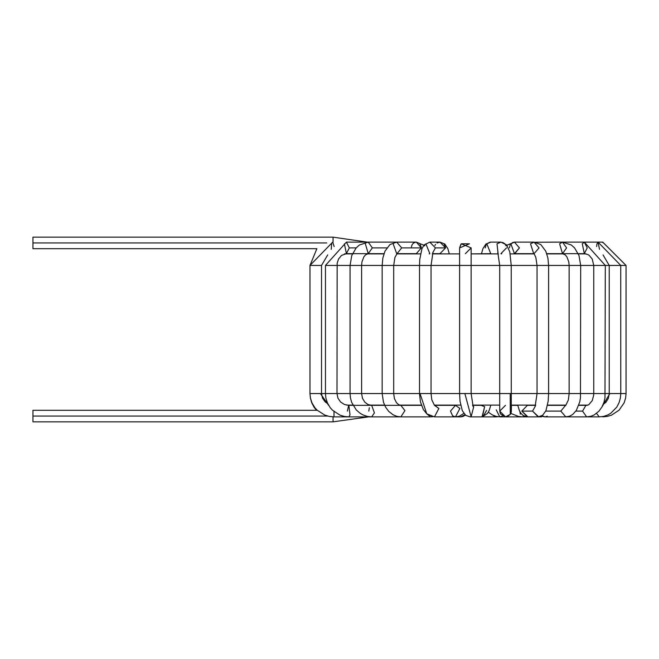 <?xml version="1.0" encoding="UTF-8"?>
<svg xmlns="http://www.w3.org/2000/svg" width="659" height="659" viewBox="0 0 659 659"><rect width="100%" height="100%" fill="white"/><g stroke="black" fill="none" stroke-linecap="round" stroke-linejoin="round"><path stroke-width="0.99" d="M367.261 242.125L333.059 237.158L333.059 242.125L333.059 237.158L32.95 237.158L32.95 248.698L316.88 248.698L309.977 265.437L309.977 393.563L320.398 393.563L309.977 393.563L309.977 265.437L316.501 265.437L309.977 265.437L332.696 242.125L334.146 246.515L332.696 242.125M32.95 242.932L326.765 242.932L32.95 242.932M367.92 253.682L369.584 253.896L367.92 253.682M344.41 253.896L346.42 253.666L349.303 247.891L346.42 242.125L349.303 247.891L346.403 253.666M380.408 242.125L346.42 242.125L325.455 265.437L325.455 393.563L332.416 393.563L325.455 393.563L325.455 265.437L332.721 265.437L325.455 265.437M366.61 253.896L367.837 253.682M395.211 242.232L396.372 242.125M411.924 245.132L412.345 244.398M412.781 243.814L413.44 243.171M413.679 242.99L415.631 242.174M419.849 243.814L421.29 247.298M421.315 247.883L416.315 242.125L421.315 247.891L401.693 247.891L396.693 242.125L401.693 247.891L397.048 253.649L401.693 247.891L421.315 247.891L416.315 253.666L421.315 247.891M412.064 244.86L411.397 246.903M429.223 253.896L429.825 253.666L429.223 253.896M424.577 245.931L424.948 245.09M434.899 245.51L435.541 244.398M437.041 242.99L439.981 242.125L437.041 242.99M443.919 243.814L445.525 247.306M445.558 247.883L439.981 242.125L445.558 247.891L435.401 247.891L429.825 242.125L435.401 247.891L432.724 252.817L435.401 247.891L445.558 247.891L439.981 253.666L445.558 247.891M449.669 416.875L460.608 416.875L464.949 414.717L460.608 416.875L458.516 416.455M459.603 247.891L469.455 243.814L461.325 243.781L469.455 243.814L459.603 247.891L461.292 243.814L459.603 247.891L460.896 244.25L459.603 247.891L459.603 393.563L464.875 393.563L459.603 393.563L459.603 265.437L469.455 265.437L419.511 265.437L419.511 393.563L420.038 393.563L419.511 393.563L419.511 265.437L459.603 265.437M490.864 405.104L489.126 410.615L487.512 413.407L482.404 416.76L481.078 416.875L482.067 416.785L484.653 406.677L481.078 405.334L484.653 406.677L482.404 416.76L481.078 416.875L496.301 416.875L497.611 416.677L493.871 416.15M501.524 253.896L500.922 253.666L501.754 253.6M504.868 243.814L506.17 245.931L504.86 243.805M504.728 243.673L502.553 242.372M485.197 247.891L486.21 244.571M489.999 242.174L486.828 243.814L490.766 253.666L486.828 243.814L490.766 242.125L485.938 244.003L482.899 248.682L481.457 253.896M496.227 409.816L499.736 416.842L502.397 415.969L500.197 416.875L505.511 416.875L510.264 414.379L505.511 416.875L500.494 413.959L499.736 411.059L499.695 393.563L510.214 393.563L499.695 393.563L499.695 265.437L499.695 393.563L464.875 393.563L471.127 416.785L470.073 416.875M538.238 416.875L542.604 415.327L545.924 410.738L548.173 401.207L548.601 393.563L569.137 393.563L548.601 393.563L548.601 265.437L580.678 265.437L569.137 265.437L569.137 393.563L580.678 393.563L569.137 393.563L569.137 265.437L547.827 265.437L548.601 265.437L547.917 258.073L545.776 251.194L540.792 244.547L534.054 242.125L530.52 243.814L533.699 253.649L530.52 243.814L534.054 242.125L539.054 247.891L534.054 253.666L514.432 253.666L510.898 243.814L514.432 253.666L513.27 253.896L514.522 253.896M509.432 247.891L510.181 244.86M512.537 242.553L514.432 242.125L510.898 243.814L514.432 242.125L519.432 247.891L514.432 253.666M519.432 247.883L514.786 253.649M505.511 405.334L499.736 411.109L505.511 416.875L510.363 414.379L511.269 409.956L510.363 414.379L505.61 416.875L522.752 416.875L524.177 416.117L522.752 416.875L541.393 416.875L541.945 416.463L539.696 416.71L541.08 416.743L540.784 416.364M520.322 414.198L519.885 411.62M557.102 416.875L586.642 416.875L582.556 411.109L575.867 411.109L582.556 411.109L586.642 416.875L599.204 416.875L596.543 413.391L599.204 416.875L603.487 416.422L607.565 415.063L610.745 413.275L616.758 407.138L619.073 402.657L620.366 398.094L620.77 393.563L626.05 393.563L620.77 393.563L620.72 265.437L626.05 265.437L620.77 265.437L598.051 242.125L596.996 243.814L596.601 246.515L596.996 243.814L598.051 242.125L599.501 249.324M602.655 416.875L607.161 416.447L611.503 415.154L619.089 410.178L624.114 402.863L625.622 398.02L626.05 393.563L626.05 265.437L602.73 242.125L602.73 242.619L602.73 242.125L563.486 242.125M562.835 253.682L546.83 253.896L563.684 253.896M602.12 406.685L609.83 393.563L609.229 393.563L609.83 393.563L602.12 406.685M620.621 393.563L609.83 393.563L620.621 393.563M609.229 393.563L609.229 265.437L609.229 393.563L593.751 393.563L609.229 393.563L608.364 398.341L605.951 402.27L603.216 404.354M620.72 265.437L609.229 265.437L620.72 265.437M560.142 242.125L598.051 242.125M560.142 253.666L557.942 253.896M554.005 405.104L554.985 405.334L554.005 405.104M582.556 411.109L585.843 405.45L586.642 405.334L585.843 405.45L582.556 411.109M585.843 405.45L587.729 405.178L585.843 405.45M593.751 393.563L593.751 265.437L593.751 393.563L580.678 393.563L593.751 393.563L593.693 395.079L592.276 400.573L588.718 404.766L586.642 405.334L578.783 405.334M586.642 416.875L591.074 416.233L594.327 414.849L598.998 411.117L601.972 406.941L603.982 402.245L604.987 397.83L605.3 265.437L593.751 265.437L609.229 265.437L605.3 265.437L584.327 242.125L582.292 243.814L584.327 253.666L587.218 247.891L584.327 253.666L582.292 243.814L584.327 242.125L587.218 247.891M550.339 242.125L584.327 242.125M550.347 253.666L548.502 253.896M547.316 416.2L544.96 416.875L541.995 415.755L544.96 416.875L565.817 416.875L560.809 411.109L565.595 405.343L560.809 411.109L545.759 411.109L560.809 411.109L565.817 416.875L569.771 416.117L572.745 414.412L576.328 410.442L579.78 401.866L580.464 397.698L580.678 265.437L593.751 265.437L580.678 265.437L578.997 255.535L574.549 247.883L571.32 244.991L562.506 242.125L559.615 243.814L562.506 253.666L566.583 247.891L562.506 253.666L559.615 243.814L562.506 242.125L566.583 247.891M555.611 405.104L565.817 405.334L568.371 399.922L569.137 393.563M562.506 242.125L535.545 242.232M533.806 253.74L533.115 253.896L533.806 253.74M527.925 416.85L521.821 411.109L527.398 405.334L521.821 411.109L527.398 416.875L538.139 416.875L532.563 411.109L535.347 406.109L532.563 411.109L521.821 411.109L532.563 411.109L538.667 416.85M548.033 393.563L537.052 393.563L548.033 393.563M537.052 393.563L537.052 265.437L537.052 393.563L510.214 393.563L510.264 414.379L510.214 393.563L537.052 393.563L535.092 406.644M547.827 265.437L537.052 265.437L547.827 265.437M511.277 410.812L510.264 414.379M500.321 413.63L500.132 413.193M511.277 410.878L511.236 265.437L499.695 265.437L537.052 265.437L511.236 265.437L509.802 251.886L506.623 244.893L500.922 242.125L496.985 243.814L498.023 252.817L496.985 243.814L500.947 242.125L490.766 242.125M506.499 247.891L500.922 253.666M490.766 253.666L471.144 253.896L498.385 253.896M486.606 410.392L483.146 416.463M472.874 406.076L473.714 406.677L471.127 416.785L473.714 406.677L472.874 406.076M481.078 416.875L470.147 416.875L471.127 416.785L464.875 393.563L499.695 393.563M473.137 406.603L471.144 393.563L471.144 265.437L469.455 265.437L499.695 265.437L471.144 265.437L471.144 247.891L461.292 243.814L471.144 247.891L465.378 253.666L471.144 247.891L461.292 243.814L471.144 247.891M452.609 415.829L450.484 411.109L455.476 405.334L459.908 408.448L455.476 416.875L452.609 415.829M463.829 413.432L459.249 416.233L455.493 416.875L459.908 408.448L455.476 405.334L434.454 405.334L438.878 408.448L434.421 416.875M455.476 416.875L434.454 416.875L438.878 408.448L434.643 405.343M434.454 405.334L431.802 399.832L431.052 393.563L459.603 393.563L431.052 393.563L431.052 265.437L432.979 252.282M431.579 415.829L426.735 413.786L420.038 393.563L426.735 413.786L431.579 415.829M430.92 393.563L420.038 393.563L430.92 393.563M429.825 253.666L425.879 243.814M439.981 253.666L432.428 253.666M400.853 405.334L404.923 410.623L400.87 416.875L430.549 416.875L431.876 416.562L430.549 416.875L427.048 414.058M382.154 393.563L359.707 393.563L382.154 393.563L383.489 402.295L385.589 407.122L388.711 411.381L393.168 414.857L396.883 416.356L400.87 416.875L404.923 410.623L400.87 405.334L398.777 404.766L396.463 402.698L394.411 398.563L393.695 393.563L382.154 393.563L419.511 393.563L393.695 393.563L393.695 265.437L382.154 265.437L382.154 393.563L382.154 265.437L419.511 265.437L393.695 265.437L394.947 257.307L397.146 253.575L396.693 253.666L393.159 243.814M396.702 253.666L416.315 253.666M368.801 411.109L369.345 407.74M421.414 405.334L371.676 405.334L374.411 412.872L371.676 416.875L374.411 412.872L371.676 405.334L368.093 404.568L364.888 402.262L362.475 398.324L361.61 393.563L361.61 265.437L350.069 265.437L350.069 393.563L359.707 393.563L350.069 393.563L350.069 265.437L382.154 265.437L361.61 265.437L361.939 261.936L363.85 256.87L365.498 254.876L368.249 253.666L372.327 247.891L368.241 242.125L372.327 247.891L368.249 253.666L365.358 243.814L368.249 253.666L383.991 253.666M372.327 247.891L386.841 247.891L372.327 247.891M395.993 242.125L368.249 242.125L359.427 244.991L356.198 247.883L351.758 255.535L350.069 265.437L336.996 265.437L350.069 265.437M396.94 253.74L397.641 253.896L396.94 253.74M347.392 411.109L348.644 405.409M371.676 405.334L348.875 405.334L350.003 414.857L348.875 416.875L350.003 414.857L348.875 405.334L344.484 404.511L340.612 402.039L337.919 398.127L336.996 393.563L350.069 393.563L336.996 393.563L337.153 263.287L338.528 259.045L341.494 255.428L346.42 253.666L344.377 243.814L346.42 253.666L368.249 253.666M336.502 393.563L332.416 393.563L336.502 393.563M336.222 265.437L332.721 265.437L336.222 265.437M349.303 247.891L356.189 247.891L349.303 247.891M380.408 253.666L382.245 253.896M382.442 405.104L381.874 405.334L382.442 405.104M333.998 411.587L334.006 416.875L333.998 411.587M334.022 411.109L334.006 416.257M328.717 405.442L320.398 393.563L328.717 405.442M327.828 403.802L325.101 401.833L322.506 398.16L321.518 393.563L320.398 393.563L325.455 393.563L321.518 393.563L321.518 265.437L327.704 254.901M321.32 265.437L316.501 265.437L321.32 265.437M331.642 243.814L331.246 249.324L331.642 243.814M370.605 253.666L372.805 253.896M333.059 416.859L333.059 421.842L333.059 416.859M317.259 410.302L32.95 410.302L32.95 421.842L333.059 421.842L368.529 416.875M32.95 416.068L327.721 416.068L32.95 416.068M344.583 253.896L352.408 253.896L344.583 253.896M367.063 253.896L383.917 253.896L367.063 253.896M396.784 253.896L420.508 253.896L396.784 253.896M432.362 253.896L459.603 253.896L432.362 253.896M510.239 253.896L533.963 253.896L510.239 253.896M578.338 253.896L586.172 253.896L578.338 253.896M587.96 405.104L578.866 405.104L587.96 405.104M565.883 405.104L547.571 405.104L565.883 405.104M535.701 405.104L511.252 405.104L535.701 405.104M499.703 405.104L472.528 405.104L499.703 405.104M460.641 405.104L434.347 405.104L460.641 405.104M421.34 405.104L399.527 405.104L421.34 405.104M384.568 405.104L369.691 405.104L384.568 405.104M352.894 405.104L346.519 405.104L352.894 405.104M316.501 410.302L313.997 407.138L311.674 402.657L310.389 398.085L309.977 393.563L310.422 398.052L311.962 402.863L314.862 407.674L317.111 410.162L324.854 415.129L329.269 416.422L334.006 416.875L371.676 416.875L367.392 416.422L363.298 415.063L360.251 413.374L356.272 409.939L351.7 402.468L350.473 398.061L350.069 393.563M460.682 416.875L463.055 416.447L465.378 415.096M496.309 416.875L498.031 416.735M498.69 405.104L499.703 405.31M488.335 412.155L492.479 415.005L496.211 416.389L500.197 416.875M511.252 405.334L517.743 405.334M510.898 413.432L518.452 416.447L522.752 416.875M539.26 416.793L541.393 416.875M554.985 405.334L562.226 405.334M581.872 405.334L584.228 405.104M560.834 405.104L562.984 405.334M609.229 265.437L603.043 254.901M593.751 265.437L592.227 259.045L589.253 255.428L587.746 254.481L584.327 253.666L546.756 253.666M541.154 416.208L544.944 416.875M547.53 405.334L565.603 405.334M569.137 265.437L568.808 261.936L566.905 256.87L565.249 254.876L562.506 253.666M517.694 405.104L519.49 410.812L520.989 413.391L523.279 415.607L527.373 416.875M527.398 405.334L535.635 405.334M537.052 265.437L535.8 257.307L534.054 253.666M534.054 242.125L514.432 242.125L506.895 245.222M511.417 405.104L511.31 412.007L510.363 414.379L507.15 416.669M499.695 265.437L497.767 252.282M481.078 405.334L472.602 405.334M470.147 416.875L465.765 415.401L462.305 410.705L460.04 401.265L459.603 393.563M434.454 416.875L426.735 413.786L423.391 409.626L420.401 401.776L419.511 393.563M419.511 265.437L419.758 259.448L421.958 248.674L424.124 244.893L429.825 242.125L439.981 242.125L444.809 244.003L447.856 248.682L449.298 253.896M432.716 416.735L430.558 416.875M382.154 265.437L382.838 258.073L384.971 251.194L389.955 244.547L396.693 242.125L416.315 242.125L423.852 245.222M410.162 405.104L407.995 405.334M400.87 416.875L348.875 416.875L344.352 416.447L340.011 415.154L332.416 410.17L330.101 407.517L327.383 402.855L325.875 398.003L325.455 393.563M378.554 405.104L375.894 405.334M371.017 405.104L370.276 405.219"/></g></svg>
